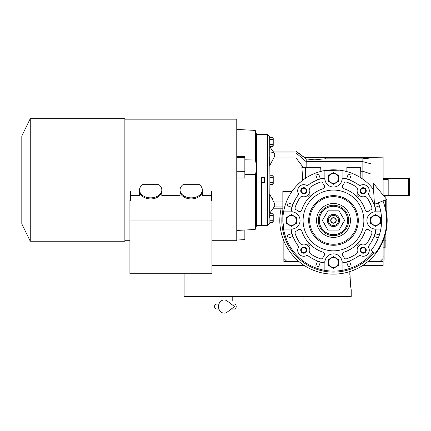 <?xml version="1.0" encoding="UTF-8"?>
<svg xmlns="http://www.w3.org/2000/svg" width="431" height="431" viewBox="0 0 431 431"><rect width="100%" height="100%" fill="white"/><g stroke="black" fill="none" stroke-linecap="round" stroke-linejoin="round"><path stroke-width="0.65" d="M383.116 179.436L388.18 179.436L388.18 195.642L383.579 195.642M383.116 240.913L383.116 265.528L362.643 265.528M304.329 265.528L211.95 265.528M383.116 178.423L408.437 178.423L408.437 195.642L388.18 195.642M408.437 178.423L409.45 178.423L409.45 195.642L408.437 195.642M384.129 247.803L384.08 258.945M384.08 247.803L384.08 256.919L383.116 256.919M383.116 259.958L384.08 259.958L384.129 256.919M349.821 274.644L349.875 271.573L350.522 285.387L351.211 289.837L351.211 296.42L184.096 296.42L184.096 273.76M349.853 276.95L350.268 283.259M350.597 285.963L350.64 286.276M350.656 286.389L350.737 286.938M350.796 287.337L351.028 288.792M214.482 296.42L214.482 296.927L320.826 296.927L320.826 296.42M303.101 296.927L303.101 300.978L232.207 300.978L232.207 296.927M283.862 261.477L283.862 258.438L286.901 261.477L283.862 261.477M383.116 261.477L380.077 261.477L383.116 258.438M333.486 222.989A2.532 2.532 0 0 1 330.954 220.456A2.532 2.532 0 0 1 333.486 217.924A2.532 2.532 0 0 1 336.018 220.456A2.532 2.532 0 0 1 333.486 222.989M380.077 261.477L368.112 261.477M298.861 261.477L286.901 261.477M283.862 258.438L283.862 240.913M385.142 235.062L385.142 247.502L384.84 247.803L384.84 236.096M384.84 195.642L384.84 197.166M385.142 195.642L385.142 197.538M382.943 200.927A53.175 53.175 0 0 1 375.132 253.52L371.166 250.373A48.11 48.11 0 0 0 378.235 202.785M373.149 183.013L374.464 204.272L386.715 199.44L373.149 183.013M231.199 304.017L234.545 304.017A2.532 1.654 90 0 1 236.199 306.549A2.532 1.654 90 0 1 234.545 309.081L231.199 309.081M227.245 312.071A6.584 5.651 -90 0 1 221.469 312.335A6.584 5.651 -90 0 1 218.517 306.549A6.584 5.651 -90 0 1 221.469 300.763A6.584 5.651 -90 0 1 227.245 301.027L234.55 306.549L227.245 312.071M324.36 223.495A9.622 9.622 0 0 0 325.157 225.268M341.821 225.268A9.622 9.622 0 0 0 343.108 220.456M295.052 232.923A2.026 2.026 0 0 1 296.242 231.075A11.648 11.648 0 0 0 298.521 229.718A2.026 2.026 0 0 1 301.673 230.709A33.424 33.424 0 0 0 323.239 252.27A2.026 2.026 0 0 1 324.225 255.427A11.648 11.648 0 0 0 322.867 257.7A2.026 2.026 0 0 1 320.368 258.789A40.514 40.514 0 0 1 310.482 253.8A2.026 2.026 0 0 1 309.663 251.645A6.077 6.077 0 0 0 302.298 244.28A2.026 2.026 0 0 1 300.143 243.467A40.514 40.514 0 0 1 295.16 233.58A2.026 2.026 0 0 1 295.052 232.923M342.333 254.198A2.026 2.026 0 0 1 343.739 252.27A33.424 33.424 0 0 0 365.299 230.709A2.026 2.026 0 0 1 368.457 229.718A11.648 11.648 0 0 0 370.735 231.075A2.026 2.026 0 0 1 371.818 233.58A40.514 40.514 0 0 1 366.835 243.467A2.026 2.026 0 0 1 364.674 244.28A6.077 6.077 0 0 0 357.31 251.645A2.026 2.026 0 0 1 356.496 253.8A40.514 40.514 0 0 1 346.61 258.789A2.026 2.026 0 0 1 344.105 257.7A11.648 11.648 0 0 0 342.747 255.427A2.026 2.026 0 0 1 342.333 254.198M342.333 186.715A2.026 2.026 0 0 1 342.747 185.486A11.648 11.648 0 0 0 344.105 183.213A2.026 2.026 0 0 1 346.61 182.13A40.514 40.514 0 0 1 356.496 187.113A2.026 2.026 0 0 1 357.31 189.268A6.077 6.077 0 0 0 364.674 196.633A2.026 2.026 0 0 1 366.835 197.446A40.514 40.514 0 0 1 371.818 207.338A2.026 2.026 0 0 1 370.735 209.838A11.648 11.648 0 0 0 368.457 211.195A2.026 2.026 0 0 1 365.299 210.204A33.424 33.424 0 0 0 343.739 188.643A2.026 2.026 0 0 1 342.333 186.715M357.827 197.549L359.691 195.69A6.077 6.077 0 0 1 358.258 194.257L356.394 196.116M295.052 207.99A2.026 2.026 0 0 1 295.16 207.338A40.514 40.514 0 0 1 300.143 197.446A2.026 2.026 0 0 1 302.298 196.633A6.077 6.077 0 0 0 309.663 189.268A2.026 2.026 0 0 1 310.482 187.113A40.514 40.514 0 0 1 320.368 182.13A2.026 2.026 0 0 1 322.867 183.213A11.648 11.648 0 0 0 324.225 185.486A2.026 2.026 0 0 1 323.239 188.643A33.424 33.424 0 0 0 301.673 210.204A2.026 2.026 0 0 1 298.521 211.195A11.648 11.648 0 0 0 296.242 209.838A2.026 2.026 0 0 1 295.052 207.99M339.563 170.18L324.877 170.552A50.642 50.642 0 0 0 283.582 211.847L291.458 211.847A8.609 8.609 0 0 1 292.951 228.936A2.026 2.026 0 0 0 291.345 231.442A43.553 43.553 0 0 0 298.01 245.718A2.026 2.026 0 0 1 298.214 247.712A6.077 6.077 0 0 0 306.231 255.734A2.026 2.026 0 0 1 308.23 255.933A43.553 43.553 0 0 0 322.507 262.603A2.026 2.026 0 0 0 325.012 260.992A8.609 8.609 0 0 1 342.095 262.49L342.095 270.361A50.642 50.642 0 0 0 373.149 251.946M283.582 211.847A50.642 50.642 0 0 0 324.877 270.361L324.877 262.49A8.609 8.609 0 0 1 341.966 260.992A2.026 2.026 0 0 0 344.471 262.603A43.553 43.553 0 0 0 358.748 255.933A2.026 2.026 0 0 1 360.747 255.734A6.077 6.077 0 0 0 368.764 247.712A2.026 2.026 0 0 1 368.963 245.718A43.553 43.553 0 0 0 375.633 231.442A2.026 2.026 0 0 0 374.022 228.936A8.609 8.609 0 0 1 374.022 211.977A8.609 8.609 0 0 1 375.52 211.847L380.821 211.847M375.18 207.306L375.024 207.359A43.553 43.553 0 0 1 375.633 209.471A43.553 43.553 0 0 0 368.963 195.195A2.026 2.026 0 0 1 368.764 193.201A6.077 6.077 0 0 0 360.747 185.179A2.026 2.026 0 0 1 358.748 184.98A43.553 43.553 0 0 0 344.471 178.315A2.026 2.026 0 0 0 341.966 179.921A8.609 8.609 0 0 1 324.877 178.423L324.877 170.552A50.642 50.642 0 0 1 373.548 189.478L370.962 186.397L370.962 163.828L370.962 174.043L362.859 171.252L362.859 179.204L364.076 180.093M342.095 170.552L342.095 178.423A8.609 8.609 0 0 1 325.012 179.921A2.026 2.026 0 0 0 322.507 178.315A43.553 43.553 0 0 0 308.23 184.98A2.026 2.026 0 0 1 306.231 185.179A6.077 6.077 0 0 0 298.214 193.201A2.026 2.026 0 0 1 298.01 195.195A43.553 43.553 0 0 0 291.345 209.471A43.553 43.553 0 0 1 291.528 208.793M283.582 229.066L291.458 229.066A8.609 8.609 0 0 0 292.951 211.977A2.026 2.026 0 0 1 291.345 209.471M274.385 206.643L269.682 213.243L269.682 194.257L274.385 203.114C274.93 205.226 274.816 206.508 274.046 206.95M269.682 156.776L269.682 165.628L274.385 156.776C274.94 154.681 274.827 153.398 274.046 152.935L273.184 152.612M306.139 167.282L306.188 161.668L362.859 161.668L370.962 163.828L370.962 157.929C370.983 156.911 370.983 156.911 370.962 157.929L362.859 158.861L324.209 158.861L314.749 159.858L306.188 158.931L304.194 157.358L370.412 157.358L362.859 158.861L362.859 171.252L360.833 171.252M272.085 198.034L272.634 198.96M370.013 157.358L383.116 157.153L383.116 195.081M372.907 188.665L372.115 187.706M370.962 185.842L370.962 186.397L370.574 185.976L370.962 185.842M366.679 182.205L367.11 182.588M360.833 177.836L360.634 167.282L360.833 177.836A50.642 50.642 0 0 1 362.859 179.204M346.858 167.282L346.858 171.613L346.858 167.282L360.634 167.282M346.653 171.252L343.318 170.778M343.011 170.719L342.564 170.633M342.532 170.628L340.345 170.283M340.091 170.245L339.633 170.191M324.468 170.628L320.319 171.252M320.12 167.282L320.12 171.613L320.319 167.282L305.633 167.282L305.633 178.165L305.838 167.282M305.633 178.165L304.9 178.655M304.561 178.892L304.189 179.151M303.672 179.522L302.761 180.201L301.878 167.282L305.633 167.282M297.191 185.141L300.94 181.661M301.15 181.483L302.761 180.201M292.056 191.337L295.402 187.081M379.803 235.245L375.024 233.554A43.553 43.553 0 0 0 376.182 229.066A43.553 43.553 0 0 1 375.024 233.554L375.18 233.607M374.167 236.474L374.011 236.42A43.553 43.553 0 0 1 372.95 238.882A43.553 43.553 0 0 0 374.011 236.42L378.784 238.111M324.462 263.061A43.553 43.553 0 0 1 323.255 262.791M323.239 262.786A43.553 43.553 0 0 1 320.389 261.994L320.335 262.15M282.849 220.861L284.051 231.431M286.739 239.932L287.073 240.708M291.383 248.595L291.932 249.398M297.719 256.305L298.5 257.065M305.444 262.624L306.182 263.109M314.129 267.252L314.975 267.592M323.643 270.135L324.732 270.334M333.594 271.099L334.526 271.088M343.405 270.118L344.256 269.941M352.887 267.236L353.905 266.8M361.706 262.506L362.514 261.951M369.34 256.224L369.927 255.621M273.162 159.96L272.64 160.908M272.069 161.889L271.869 162.218M325.707 158.861L325.707 157.358M305.487 158.355L296.011 151.486L296.011 152.935L306.188 161.668L306.188 158.931M301.878 167.282L303.16 167.282L296.011 157.908L296.011 186.397M282.849 220.456L282.849 191.483L291.954 191.483M324.877 270.361A50.642 50.642 0 0 0 342.095 270.361M292.811 204.439L288.188 202.802A48.617 48.617 0 0 0 287.175 205.668L291.798 207.306M320.335 178.763L318.698 174.146A48.617 48.617 0 0 0 315.837 175.158L317.469 179.781M349.503 179.781L351.141 175.158A48.617 48.617 0 0 0 348.275 174.146L346.643 178.763M378.784 202.802L374.167 204.439M375.633 209.471A2.026 2.026 0 0 1 374.022 211.977A8.609 8.609 0 0 0 374.022 228.936A8.609 8.609 0 0 0 375.52 229.066L380.821 229.066M383.116 200.857L383.116 201.369M274.542 203.734L274.676 204.45M269.682 217.924L269.887 183.428M269.887 176.462L269.682 136.39L267.656 134.364L267.656 225.521L269.682 223.495M269.887 214.439L269.682 208.809M269.682 208.028L269.682 207.149M270.921 152.078L271.498 152.197M272.069 152.321L272.651 152.461M269.682 146.648L274.461 153.361M274.164 152.935L296.011 152.935L296.011 157.908L274.046 157.908M303.16 167.282L304.049 167.282M317.469 261.132L317.528 260.976A43.553 43.553 0 0 1 315.061 259.92M346.643 262.15L348.275 266.767A48.617 48.617 0 0 0 351.141 265.755L349.503 261.132M318.698 266.767A48.617 48.617 0 0 1 315.837 265.755L317.528 260.976A43.553 43.553 0 0 0 320.389 261.994L318.698 266.767M291.798 233.607L287.175 235.245A48.617 48.617 0 0 0 288.188 238.111L292.811 236.474M291.954 207.359A43.553 43.553 0 0 1 292.967 204.493M374.011 204.493A43.553 43.553 0 0 1 375.024 207.359L379.803 205.668M375.024 233.554A43.553 43.553 0 0 1 374.011 236.42M349.449 260.976A43.553 43.553 0 0 1 346.583 261.994M292.967 236.42A43.553 43.553 0 0 1 291.954 233.554M300.73 190.734A3.039 3.039 0 0 1 303.769 187.695A3.039 3.039 0 0 1 306.807 190.734A3.039 3.039 0 0 1 303.769 193.772A3.039 3.039 0 0 1 300.73 190.734M360.171 190.734A3.039 3.039 0 0 1 363.209 187.695A3.039 3.039 0 0 1 366.248 190.734A3.039 3.039 0 0 1 363.209 193.772A3.039 3.039 0 0 1 360.171 190.734M360.171 250.179A3.039 3.039 0 0 1 363.209 247.141A3.039 3.039 0 0 1 366.248 250.179A3.039 3.039 0 0 1 363.209 253.218A3.039 3.039 0 0 1 360.171 250.179M300.73 250.179A3.039 3.039 0 0 1 303.769 247.141A3.039 3.039 0 0 1 306.807 250.179A3.039 3.039 0 0 1 303.769 253.218A3.039 3.039 0 0 1 300.73 250.179M385.648 199.86L385.648 210.129M272.979 222.466L269.887 222.601L269.887 213.248L272.861 213.248L273.2 217.617M272.979 184.484L269.887 184.624L269.887 175.266L272.861 175.266L273.2 179.635M272.979 146.502L269.887 146.642L269.887 137.284L272.861 137.284L273.2 141.654M261.579 177.157L261.579 225.521L261.579 182.728L264.618 182.728L264.618 177.157L261.579 177.157M296.517 220.456L296.517 223.382L291.458 226.302L286.394 223.382L286.394 217.531L291.458 214.611L296.517 217.531L296.517 220.456M363.872 220.456A30.385 30.385 0 0 0 333.486 190.071A30.385 30.385 0 0 0 303.101 220.456A30.385 30.385 0 0 0 333.486 250.842A30.385 30.385 0 0 0 363.872 220.456M301.274 190.734A2.489 2.489 0 0 1 303.769 188.245A2.489 2.489 0 0 1 306.258 190.734A2.489 2.489 0 0 1 303.769 193.228A2.489 2.489 0 0 1 301.274 190.734M360.72 190.734A2.489 2.489 0 0 1 363.209 188.245A2.489 2.489 0 0 1 365.698 190.734A2.489 2.489 0 0 1 363.209 193.228A2.489 2.489 0 0 1 360.72 190.734M360.72 250.179A2.489 2.489 0 0 1 363.209 247.69A2.489 2.489 0 0 1 365.698 250.179A2.489 2.489 0 0 1 363.209 252.668A2.489 2.489 0 0 1 360.72 250.179M301.274 250.179A2.489 2.489 0 0 1 303.769 247.69A2.489 2.489 0 0 1 306.258 250.179A2.489 2.489 0 0 1 303.769 252.668A2.489 2.489 0 0 1 301.274 250.179M338.55 178.423L338.55 181.349L333.486 184.274L328.422 181.349L328.422 175.503L333.486 172.578L338.55 175.503L338.55 178.423M380.584 220.456L380.584 223.382L375.52 226.302L370.455 223.382L370.455 217.531L375.52 214.611L380.584 217.531L380.584 220.456M385.767 198.298L386.154 198.761M386.154 199.655L386.154 213.135M273.2 214.417L273.184 214.816M269.887 220.263L272.861 220.263L273.2 217.924M272.861 213.248L273.227 214.035L273.227 221.814L272.861 222.601L272.861 220.263M269.887 215.586L272.861 215.586M273.2 176.435L273.184 176.834M269.887 182.281L272.861 182.281L273.2 179.942M272.861 175.266L273.227 176.058L273.227 183.832L272.861 184.624L272.861 182.281M269.887 177.604L272.861 177.604M273.2 138.453L273.184 138.852M269.887 144.304L272.861 144.304L273.2 141.961M272.861 137.284L273.227 138.076L273.227 145.85L272.861 146.642L272.861 144.304M269.887 139.622L272.861 139.622M338.55 262.49L338.55 265.415L333.486 268.335L328.422 265.415L328.422 259.564L333.486 256.639L338.55 259.564L338.55 262.49M286.593 220.456A4.86 4.86 0 0 0 291.458 225.316A4.86 4.86 0 0 0 296.318 220.456A4.86 4.86 0 0 0 291.458 215.597A4.86 4.86 0 0 0 286.593 220.456M307.287 195.69L309.151 197.549M310.579 196.116L308.72 194.257M359.691 245.223L357.827 243.364M356.394 244.797L358.258 246.656M309.151 243.364L307.287 245.223M308.72 246.656L310.579 244.797M328.627 178.423A4.86 4.86 0 0 0 333.486 183.283A4.86 4.86 0 0 0 338.346 178.423A4.86 4.86 0 0 0 333.486 173.564A4.86 4.86 0 0 0 328.627 178.423M370.66 220.456A4.86 4.86 0 0 0 375.52 225.316A4.86 4.86 0 0 0 380.379 220.456A4.86 4.86 0 0 0 375.52 215.597A4.86 4.86 0 0 0 370.66 220.456M328.627 262.49A4.86 4.86 0 0 0 333.486 267.349A4.86 4.86 0 0 0 338.346 262.49A4.86 4.86 0 0 0 333.486 257.63A4.86 4.86 0 0 0 328.627 262.49M281.087 208.809A53.681 53.681 0 0 0 333.486 274.138A53.681 53.681 0 0 0 386.154 210.08M357.288 220.456A23.802 23.802 0 0 0 333.486 196.655A23.802 23.802 0 0 0 309.684 220.456A23.802 23.802 0 0 0 333.486 244.258A23.802 23.802 0 0 0 357.288 220.456M316.543 220.456A16.949 16.949 0 0 1 333.486 203.507A16.949 16.949 0 0 1 350.435 220.456A16.949 16.949 0 0 1 333.486 237.406A16.949 16.949 0 0 1 316.543 220.456M348.679 220.456A15.193 15.193 0 0 0 333.486 205.264A15.193 15.193 0 0 0 318.293 220.456A15.193 15.193 0 0 0 333.486 235.649A15.193 15.193 0 0 0 348.679 220.456A15.193 15.193 0 0 0 333.486 205.264A15.193 15.193 0 0 0 318.293 220.456A15.193 15.193 0 0 0 333.486 235.649A15.193 15.193 0 0 0 348.679 220.456M339.041 230.079L344.601 220.456L339.041 210.834L327.932 210.834L322.377 220.456L327.932 230.079L339.041 230.079M327.409 220.456A6.077 6.077 0 0 0 333.486 226.534A6.077 6.077 0 0 0 339.563 220.456A6.077 6.077 0 0 0 333.486 214.379A6.077 6.077 0 0 0 327.409 220.456M328.422 220.456A5.064 5.064 0 0 0 333.486 225.521A5.064 5.064 0 0 0 338.55 220.456A5.064 5.064 0 0 0 333.486 215.392A5.064 5.064 0 0 0 328.422 220.456M336.272 220.456A2.785 2.785 0 0 1 333.486 223.242A2.785 2.785 0 0 1 330.701 220.456A2.785 2.785 0 0 1 333.486 217.671A2.785 2.785 0 0 1 336.272 220.456M202.328 189.969A11.141 7.877 0 0 0 199.424 184.667L182.949 184.667A11.141 7.877 0 0 0 180.045 189.969A11.141 7.877 0 0 0 191.186 197.851A11.141 7.877 0 0 0 202.328 189.969L202.328 191.046A11.141 7.877 0 0 1 191.186 198.923A11.141 7.877 0 0 1 180.045 191.046L180.045 196.057L161.814 196.057L161.814 191.046A11.141 7.877 180 0 1 150.672 198.923A11.141 7.877 180 0 1 139.531 191.046L139.531 196.057L130.415 196.057L130.415 190.998L139.531 190.998M180.045 189.969L180.045 191.046M161.814 189.969A11.141 7.877 0 0 0 158.915 184.667L142.435 184.667A11.141 7.877 0 0 0 139.531 189.969A11.141 7.877 0 0 0 150.672 197.851A11.141 7.877 0 0 0 161.814 189.969L161.814 191.046M139.531 189.969L139.531 191.046M236.764 177.987L244.851 178.105L244.851 157.536L236.764 157.423M236.764 240.035L244.851 239.625L244.851 230.03M244.851 157.536L244.851 156.512L236.764 156.399M255.012 159.976L255.567 160.574L255.567 130.841L255.012 130.394L255.012 159.976L244.851 159.831M255.567 160.574C256.477 165.811 256.477 170.337 255.567 174.156L255.012 174.56L255.012 229.497L255.567 229.044L256.515 225.521L256.515 134.364L255.567 130.841M124.861 119.171L236.764 119.171L236.764 240.713L211.95 240.713M255.012 174.56L244.851 174.431M244.851 171.36L236.764 171.252M161.814 190.998L180.045 190.998M202.328 190.998L211.443 190.998L211.443 195.679L202.328 195.679M129.909 220.047L129.909 273.76L211.95 273.76L211.95 220.047L129.909 220.047L129.909 200.356L130.415 200.356L130.415 196.057M139.531 195.679L130.415 195.679M180.045 195.679L161.814 195.679M211.443 195.679L211.443 196.057L202.328 196.057L202.328 191.046M211.95 220.047L211.95 200.356L211.443 200.356L211.443 196.057M124.861 127.42L124.861 241.22L30.262 241.22L30.262 118.665L124.861 118.665L124.861 127.42M21.809 136.002L21.809 223.888L21.809 136.002L30.262 118.665M282.849 201.977L274.046 201.977M282.849 206.95L274.164 206.95M308.671 220.456A24.815 24.815 0 0 1 333.486 195.642A24.815 24.815 0 0 1 358.301 220.456A24.815 24.815 0 0 1 333.486 245.271A24.815 24.815 0 0 1 308.671 220.456M282.849 210.28A51.655 51.655 0 0 0 373.941 252.577M347.666 220.456A14.18 14.18 0 0 0 333.486 206.277A14.18 14.18 0 0 0 319.306 220.456A14.18 14.18 0 0 0 333.486 234.636A14.18 14.18 0 0 0 347.666 220.456M255.567 229.044L255.567 174.156M385.142 241.328A1.923 1.923 0 0 0 385.142 240.099M384.84 247.803L383.116 247.803M217.014 304.017L218.953 304.017L217.014 304.017C215.473 304.167 214.633 305.008 214.482 306.549C214.633 308.084 215.473 308.93 217.014 309.081L218.953 309.081M272.839 151.076L296.011 151.076L304.221 157.358M272.839 208.809L282.849 208.809M267.656 134.364L256.515 134.364M267.656 225.521L256.515 225.521M264.618 182.475L261.579 182.475M264.618 177.41L261.579 177.41M255.012 130.394L236.764 129.435M255.012 229.497L236.764 230.45M129.909 240.713L124.861 240.713M21.809 223.888L30.262 241.22"/></g></svg>
